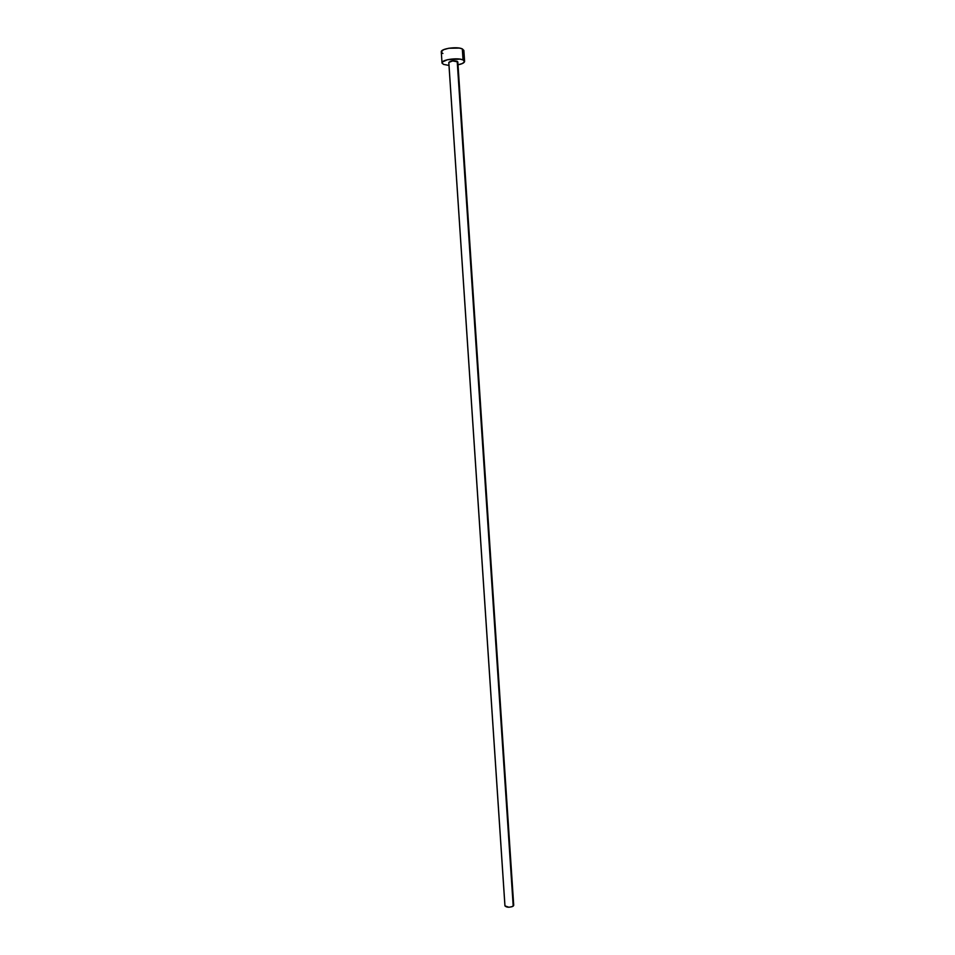 <?xml version="1.0" encoding="UTF-8"?>
<svg xmlns="http://www.w3.org/2000/svg" width="955" height="955" viewBox="0 0 955 955"><rect width="100%" height="100%" fill="white"/><g stroke="black" fill="none" stroke-linecap="round" stroke-linejoin="round"><path stroke-width="1.43" d="M457.194 61.275C453.195 60.535 450.39 60.929 448.79 62.469L452.646 60.929L457.815 61.896L513.205 906.152L457.194 61.275M504.932 905.889C506.699 907.572 509.457 907.656 513.205 906.152L513.718 905.304L512.107 906.701L508.884 907.25L504.932 905.865L448.79 62.469M441.282 51.928L443.466 49.744L448.766 48.251L459.367 48.084L462.315 48.884L463.867 50.436L462.315 48.884C457.135 46.246 440.482 48.669 441.282 51.916L442.022 62.887C441.222 59.747 457.875 57.36 463.044 59.914L462.315 48.884L463.044 59.914L464.596 61.395C464.452 62.791 462.256 63.925 458.018 64.809L462.304 63.555L464.572 61.657L463.044 59.914L460.095 59.138L447.477 59.711L442.332 62.039L442.153 63.328L443.645 64.415L442.022 62.899M448.981 65.418L443.645 64.415L448.981 65.418M504.956 905.674L448.838 62.636M441.413 52.358L442.917 53.492M462.733 52.012L463.844 50.687M463.867 50.424L464.596 61.395M457.815 61.872L513.718 905.304"/></g></svg>
